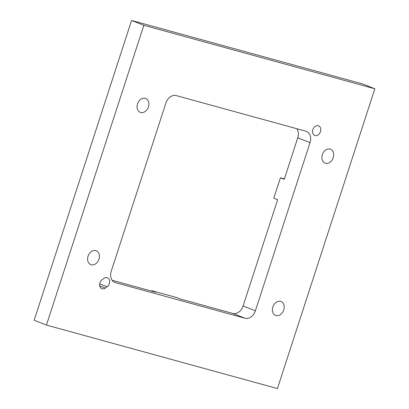 <?xml version="1.0" encoding="UTF-8"?>
<svg xmlns="http://www.w3.org/2000/svg" width="409" height="409" viewBox="0 0 409 409"><rect width="100%" height="100%" fill="white"/><g stroke="black" fill="none" stroke-linecap="round" stroke-linejoin="round"><path stroke-width="0.61" d="M103.988 278.355A5.169 3.911 -68.4 0 1 107.434 277.752A5.169 3.911 -68.4 0 1 109.315 283.601A5.169 3.911 -68.4 0 1 107.081 286.765L105.251 288.084A5.169 3.911 -68.4 0 1 101.805 288.682A5.169 3.911 -68.4 0 1 99.924 282.834A5.169 3.911 -68.4 0 1 102.158 279.669L103.988 278.355M322.323 154.668A7.459 5.644 -68.4 0 1 330.518 149.234A7.459 5.644 -68.4 0 1 333.233 157.664A7.459 5.644 -68.4 0 1 325.037 163.099A7.459 5.644 -68.4 0 1 322.323 154.668M283.749 309.956A7.459 5.644 -68.4 0 1 275.554 315.39A7.459 5.644 -68.4 0 1 272.839 306.96A7.459 5.644 -68.4 0 1 281.034 301.52A7.459 5.644 -68.4 0 1 283.749 309.956M148.436 106.892A7.459 5.644 -68.4 0 1 140.241 112.332A7.459 5.644 -68.4 0 1 137.526 103.896A7.459 5.644 -68.4 0 1 145.722 98.462A7.459 5.644 -68.4 0 1 148.436 106.892M98.958 259.183A7.459 5.644 -68.4 0 1 90.762 264.618A7.459 5.644 -68.4 0 1 88.042 256.187A7.459 5.644 -68.4 0 1 96.243 250.748A7.459 5.644 -68.4 0 1 98.958 259.183M312.875 129.597A5.169 3.911 -68.4 0 1 318.555 125.824A5.169 3.911 -68.4 0 1 320.441 131.672A5.169 3.911 -68.4 0 1 314.756 135.44A5.169 3.911 -68.4 0 1 312.875 129.597M374.838 88.768L362.563 83.917L131.57 20.45L34.162 320.232L46.437 325.083L143.845 25.302L374.838 88.768L277.43 388.55L46.437 325.083M112.138 280.267L155.502 292.179L151.662 290.666L176.616 297.522L180.456 299.035L232.767 313.412A9.944 7.526 111.6 0 0 243.11 305.968L277.639 199.694L273.8 198.181L280.426 177.787L284.403 178.876M280.426 177.787L284.265 179.3L297.752 137.787A9.944 7.526 111.6 0 0 296.862 128.733M151.662 290.666L151.524 291.09M305.825 131.197A9.944 7.526 -68.4 0 1 306.407 131.391A9.944 7.526 -68.4 0 1 310.032 142.634L255.385 310.82A9.944 7.526 -68.4 0 1 245.042 318.258L115.456 282.655A9.944 7.526 -68.4 0 1 114.868 282.461A9.944 7.526 -68.4 0 1 111.248 271.213L165.89 103.032A9.944 7.526 -68.4 0 1 176.233 95.588L305.825 131.197M131.57 20.45L143.845 25.302M99.699 285.886L105.251 288.084M99.678 283.841L107.081 286.765M297.752 137.787L310.032 142.634M243.11 305.968L255.385 310.82M232.767 313.412L245.042 318.258M114.305 282.205L115.456 282.655"/></g></svg>
